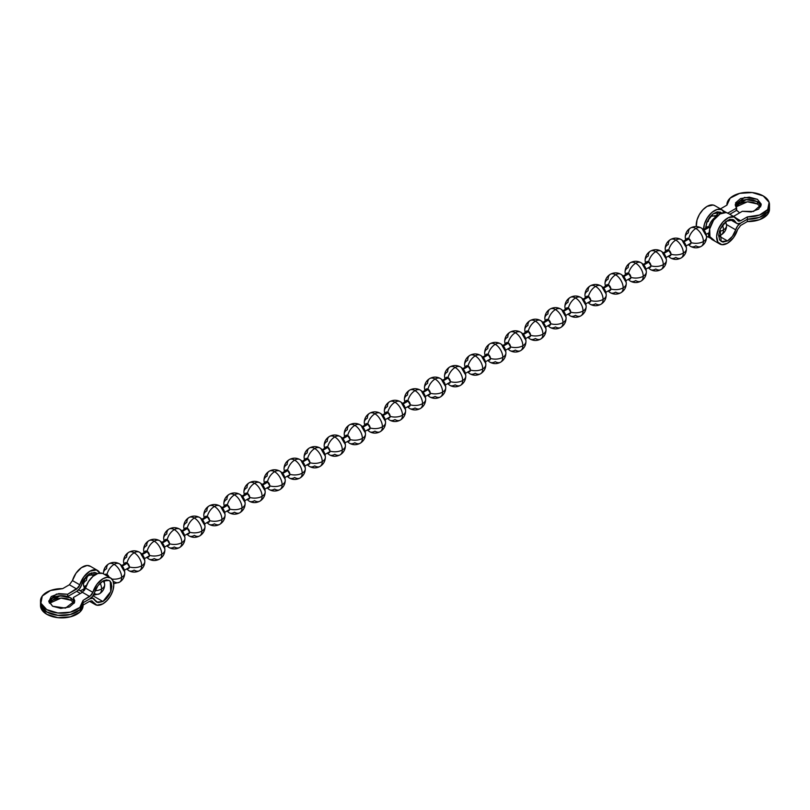 <?xml version="1.0" encoding="UTF-8"?>
<svg xmlns="http://www.w3.org/2000/svg" width="810" height="810" viewBox="0 0 810 810"><rect width="100%" height="100%" fill="white"/><g stroke="black" fill="none" stroke-linecap="round" stroke-linejoin="round"><path stroke-width="1.21" d="M88.736 575.414C85.323 577.55 83.551 580.618 83.42 584.628A10.641 6.146 0 0 0 84.564 587.402A10.641 6.146 180 0 1 83.42 584.597A10.641 6.146 180 0 1 86.538 580.284A10.641 6.146 60 0 1 88.736 575.414A10.641 6.146 60 0 1 93.707 575.748A10.641 6.146 -120 0 0 88.736 575.414L96.106 574.189M103.397 580.8L103.548 581.853A10.641 6.146 180 0 1 104.692 584.658A10.641 6.146 180 0 1 101.584 588.971A10.641 6.146 60 0 1 99.377 593.841A10.641 6.146 60 0 1 94.264 593.426M103.893 580.557L104.692 584.628C104.571 588.637 102.799 591.705 99.377 593.841A10.641 6.146 -120 0 0 101.584 588.971A10.641 6.146 -120 0 0 100.187 583.129A10.641 6.146 60 0 1 101.584 588.971A10.641 6.146 0 0 0 104.692 584.658M84.564 587.402A3.311 1.914 60 0 1 86.305 585.792L85.252 585.883L84.564 587.402L85.04 589.295A3.311 1.914 60 0 1 84.564 587.402M101.584 588.971A10.641 6.146 180 0 1 95.195 590.733A10.641 6.146 0 0 0 101.584 588.971M709.175 227.266L703.981 230.273L709.175 227.266M689.118 238.849L683.923 241.856L689.118 238.849M669.06 250.432L663.856 253.439L669.06 250.432M648.992 262.015L643.798 265.012L648.992 262.015M628.935 273.598L623.74 276.595L628.935 273.598M608.877 285.181L603.673 288.178L608.877 285.181M588.809 296.764L583.615 299.761L588.809 296.764M568.752 308.347L563.558 311.344L568.752 308.347M548.694 319.93L543.5 322.927L548.694 319.93M528.636 331.513L523.432 334.51L528.636 331.513M508.569 343.086L503.375 346.093L508.569 343.086M488.511 354.669L483.317 357.676L488.511 354.669M468.453 366.252L463.249 369.259L468.453 366.252M448.386 377.835L443.192 380.832L448.386 377.835M428.328 389.418L423.134 392.415L428.328 389.418M408.27 401.001L403.066 403.998L408.27 401.001M388.203 412.584L383.008 415.581L388.203 412.584M368.145 424.167L362.951 427.164L368.145 424.167M348.087 435.75L342.883 438.747L348.087 435.75M328.02 447.333L322.825 450.33L328.02 447.333M307.962 458.905L302.768 461.913L307.962 458.905M287.904 470.488L282.71 473.496L287.904 470.488M267.837 482.071L262.642 485.079L267.837 482.071M247.779 493.654L242.585 496.651L247.779 493.654M227.721 505.237L222.527 508.234L227.721 505.237M207.664 516.82L202.459 519.817L207.664 516.82M187.596 528.404L182.402 531.4L187.596 528.404M167.538 539.986L162.344 542.983L167.538 539.986M147.481 551.569L142.276 554.567L147.481 551.569M127.413 563.153L122.219 566.149L127.413 563.153M107.355 574.725L106.161 575.414L107.355 574.725M49.785 602.721L52.599 600.281L56.821 598.651L61.793 598.084L66.774 598.651L70.986 600.281L70.986 597.962L74.631 602.093L70.986 597.962L66.774 596.342L61.793 595.765L56.821 596.342L52.599 597.962L48.954 602.093L60.051 595.836L70.986 597.962L70.986 600.281L61.033 598.094L49.44 603.258M103.164 573.683A15.37 8.869 120 0 0 85.506 588.111L92.856 592.353A15.37 8.869 -60 0 1 102.921 578.735A15.37 8.869 -60 0 1 110.423 577.874A15.37 8.869 -60 0 1 113.005 590.125A15.37 8.869 -60 0 1 102.921 603.835A15.37 8.869 -60 0 1 95.276 604.614A15.37 8.869 -60 0 1 92.856 601.83L96.856 605.202L102.921 603.835L107.072 600.473L110.605 595.725L112.954 590.288L113.785 585.012L112.954 580.689L110.605 577.976L107.072 577.297L102.921 578.735L96.856 584.374L92.856 592.353L89.758 596.545L82.407 592.302L85.506 588.111L92.856 592.353L91.621 594.813L83.055 600.423L79.836 607.429L70.338 612.168L57.854 612.988L46.747 609.606L40.885 603.197L42.302 595.988L50.514 590.5L62.664 588.647L69.366 584.769L76.717 589.022L67.696 594.226L58.755 593.619L51.273 596.504L48.833 601.506L52.599 606.224L60.77 608.401L69.437 606.994L74.439 602.67L73.376 597.507L82.407 592.302L89.758 596.545L83.055 600.423A21.273 12.282 180 0 1 61.742 613.2A21.273 12.282 180 0 1 40.54 600.362A21.273 12.282 180 0 1 62.664 588.647L69.376 584.769L72.465 580.578L79.815 584.83A15.37 8.869 -60 0 1 89.88 571.212A15.37 8.869 -60 0 1 97.473 570.402A15.37 8.869 -60 0 1 99.853 573.034M89.961 566.068A15.37 8.869 120 0 0 72.465 580.578L76.008 573.227L81.415 567.668L87.136 565.491L90.447 566.342M80.079 590.753L82.519 589.741L84.169 590.692L82.519 589.741L84.189 588.597L82.519 589.741M89.728 598.884L89.758 598.904A7.563 4.364 -60 0 1 93.525 598.519A7.563 4.364 -60 0 1 94.719 599.886L97.98 602.63L102.921 601.516L106.312 598.782L109.188 594.904L111.102 590.48L111.78 586.167L111.102 582.643L109.188 580.436L106.312 579.879L102.921 581.053L97.98 585.65L94.719 592.161C95.904 587.797 98.648 584.091 102.921 581.053L109.188 580.436L110.271 581.337L110.737 591.583L102.921 601.516L92.968 595.775L102.921 601.516L96.653 602.134L92.745 598.226L89.758 598.904L83.055 602.772L79.836 609.788L70.338 614.527L57.854 615.347L46.747 611.965L40.885 605.546L46.747 611.925L57.854 615.306L70.338 614.486L79.836 609.748L83.055 602.731L89.758 598.863L92.745 596.089L94.719 592.161A7.563 4.364 -60 0 1 89.758 598.863L83.076 602.721L83.055 601.486M91.388 574.331L91.277 572.852M51.273 598.823L58.755 595.937L67.696 596.545L76.717 591.33L79.704 588.566L81.678 584.628C82.873 580.264 85.607 576.568 89.88 573.531L96.147 572.903L97.149 573.713M104.419 582.208L104.308 580.375M40.601 602.033L40.885 605.505L40.5 603.197M74.641 602.073L73.376 599.825L73.376 597.507L74.793 600.919L65.478 608.118L52.599 606.224L48.792 600.919L56.427 594.084L67.696 594.226L67.696 596.545L76.717 591.33L80.362 593.477L76.687 591.351A7.563 4.364 -60 0 0 81.678 584.628L84.939 578.117L89.88 573.531L94.922 572.437L97.159 573.703M40.601 604.381L40.885 607.865L46.747 614.274L57.854 617.665L70.338 616.845L79.836 612.097L83.055 605.09L89.758 601.222L91.621 600.797L92.856 601.83L92.127 600.979L89.758 601.222L83.076 605.08L83.055 603.845M89.758 598.904L83.076 602.762A21.273 12.282 0 0 1 70.338 614.486A21.273 12.282 0 0 1 46.747 611.925A21.273 12.282 0 0 1 40.54 602.68M72.454 580.598L79.815 584.83L76.717 589.022L69.366 584.769M82.053 607.034A21.273 12.282 180 0 1 60.092 615.519A21.273 12.282 180 0 1 40.753 605.121M40.54 605.029A21.273 12.282 0 0 0 46.747 614.274A21.273 12.282 0 0 0 70.338 616.845A21.273 12.282 0 0 0 83.055 605.09M48.944 602.073A13 7.503 180 0 1 67.696 596.545L67.696 594.226L78.59 587.28L83.815 576.841L89.88 571.212L96.4 569.956L99.863 573.024M74.155 603.258L70.986 600.281M104.419 582.218L104.409 581.408M73.376 599.825L73.376 597.507L82.418 592.292M85.495 588.121L88.452 581.661L92.937 576.386L97.99 573.409L102.516 573.389M108.803 563.831C112.357 561.938 115.901 561.938 119.434 563.831A10.641 6.146 120 0 0 114.119 564.357A10.641 6.146 -120 0 0 108.803 563.831C105.381 565.967 103.609 569.035 103.477 573.045A10.641 6.146 0 0 0 103.589 573.926A10.641 6.146 180 0 1 103.477 573.014A10.641 6.146 180 0 1 106.596 568.701A10.641 6.146 60 0 1 108.803 563.831A10.641 6.146 60 0 1 114.119 564.357A10.641 6.146 -60 0 1 119.414 563.821A10.641 6.146 -60 0 1 121.267 566.21L123.606 570.27A10.641 6.146 180 0 1 124.76 573.075A10.641 6.146 180 0 1 121.642 577.388A10.641 6.146 60 0 1 119.434 582.258A10.641 6.146 60 0 1 114.119 581.732A10.641 6.146 -60 0 1 113.441 582.086M119.434 563.831C122.857 565.957 124.629 569.025 124.76 573.045C124.629 577.054 122.857 580.122 119.434 582.258A10.641 6.146 -120 0 0 121.642 577.388A10.641 6.146 -120 0 0 114.119 564.357A10.641 6.146 120 0 0 106.971 574.472L104.915 574.695A3.311 1.914 60 0 1 106.971 574.472A10.641 6.146 -60 0 1 114.119 564.357A10.641 6.146 60 0 1 121.642 577.388A10.641 6.146 0 0 0 124.76 573.075M121.642 577.388A10.641 6.146 180 0 1 111.922 579.059A10.641 6.146 0 0 0 121.642 577.388M106.971 574.472A3.311 1.914 60 0 1 109.026 577.064L106.971 574.472M123.545 561.431A10.641 6.146 0 0 0 124.446 563.942A10.641 6.146 180 0 1 123.545 561.431A10.641 6.146 180 0 1 126.654 557.118A10.641 6.146 60 0 1 128.861 552.248A10.641 6.146 60 0 1 134.177 552.774A10.641 6.146 -60 0 1 139.472 552.238A10.641 6.146 -60 0 1 141.325 554.637L143.674 558.687A10.641 6.146 180 0 1 144.818 561.492A10.641 6.146 180 0 1 141.699 565.805A10.641 6.146 60 0 1 139.502 570.675A10.641 6.146 60 0 1 134.177 570.149A10.641 6.146 -60 0 1 128.891 570.696A10.641 6.146 -60 0 1 127.17 568.65A10.641 6.146 120 0 0 128.891 570.696M139.472 552.238A10.641 6.146 120 0 0 134.177 552.774A10.641 6.146 60 0 1 141.699 565.805A10.641 6.146 0 0 0 144.818 561.492C144.686 565.471 142.914 568.539 139.502 570.675A10.641 6.146 -120 0 0 141.699 565.805A10.641 6.146 180 0 1 129.367 566.939A3.311 1.914 60 0 1 127.443 568.488L128.689 568.458L129.367 566.939A10.641 6.146 0 0 0 141.699 565.805A10.641 6.146 -120 0 0 134.177 552.774A10.641 6.146 -120 0 0 128.861 552.248C132.415 550.354 135.969 550.354 139.502 552.248C142.914 554.374 144.686 557.442 144.818 561.462M124.73 563.78A3.311 1.914 60 0 1 127.028 562.889A10.641 6.146 -60 0 1 134.177 552.774A10.641 6.146 120 0 0 127.028 562.889A3.311 1.914 60 0 1 129.367 566.939L127.028 562.889L125.378 562.727L124.73 563.78M143.603 549.848A10.641 6.146 0 0 0 144.504 552.359A10.641 6.146 180 0 1 143.603 549.848A10.641 6.146 180 0 1 146.721 545.535A10.641 6.146 60 0 1 148.918 540.665A10.641 6.146 60 0 1 154.244 541.191A10.641 6.146 -60 0 1 159.529 540.655A10.641 6.146 -60 0 1 161.393 543.054L163.731 547.104A10.641 6.146 180 0 1 164.875 549.909A10.641 6.146 180 0 1 161.767 554.222A10.641 6.146 60 0 1 159.56 559.092A10.641 6.146 60 0 1 154.244 558.566A10.641 6.146 -60 0 1 148.949 559.113A10.641 6.146 -60 0 1 147.228 557.067A10.641 6.146 120 0 0 148.949 559.113L146.691 557.381M159.529 540.655A10.641 6.146 120 0 0 154.244 541.191A10.641 6.146 60 0 1 161.767 554.222A10.641 6.146 0 0 0 164.875 549.909C164.754 553.888 162.982 556.956 159.56 559.092A10.641 6.146 -120 0 0 161.767 554.222A10.641 6.146 180 0 1 149.435 555.356A3.311 1.914 60 0 1 147.511 556.905L148.746 556.875L149.435 555.356A10.641 6.146 0 0 0 161.767 554.222A10.641 6.146 -120 0 0 154.244 541.191A10.641 6.146 -120 0 0 148.918 540.665C152.482 538.771 156.026 538.771 159.56 540.665C162.972 542.791 164.744 545.859 164.875 549.879M144.787 552.197A3.311 1.914 60 0 1 147.096 551.306A10.641 6.146 -60 0 1 154.244 541.191A10.641 6.146 120 0 0 147.096 551.306A3.311 1.914 60 0 1 149.435 555.356L147.096 551.306L145.435 551.144L144.787 552.197M163.66 538.265A10.641 6.146 0 0 0 164.572 540.776A10.641 6.146 180 0 1 163.66 538.265A10.641 6.146 180 0 1 166.779 533.952A10.641 6.146 60 0 1 168.986 529.082A10.641 6.146 60 0 1 174.302 529.608A10.641 6.146 -60 0 1 179.597 529.072A10.641 6.146 -60 0 1 181.45 531.471L183.789 535.521A10.641 6.146 180 0 1 184.943 538.326A10.641 6.146 180 0 1 181.825 542.639A10.641 6.146 60 0 1 179.618 547.509A10.641 6.146 60 0 1 174.302 546.983A10.641 6.146 -60 0 1 169.006 547.53A10.641 6.146 -60 0 1 167.285 545.484A10.641 6.146 120 0 0 169.006 547.53L166.749 545.798M179.618 529.082C183.04 531.208 184.812 534.276 184.943 538.296C184.812 542.305 183.04 545.373 179.618 547.509A10.641 6.146 -120 0 0 181.825 542.639A10.641 6.146 -120 0 0 174.302 529.608A10.641 6.146 120 0 0 167.154 539.723L165.493 539.561L164.845 540.614A3.311 1.914 60 0 1 167.154 539.723A10.641 6.146 -60 0 1 174.302 529.608A10.641 6.146 -120 0 0 168.986 529.082C172.54 527.188 176.084 527.188 179.618 529.082A10.641 6.146 120 0 0 174.302 529.608A10.641 6.146 60 0 1 181.825 542.639A10.641 6.146 0 0 0 184.943 538.326M181.825 542.639A10.641 6.146 180 0 1 169.493 543.773A3.311 1.914 60 0 1 167.569 545.322L168.804 545.292L169.493 543.773A10.641 6.146 0 0 0 181.825 542.639M167.154 539.723A3.311 1.914 60 0 1 169.493 543.773L167.154 539.723M189.044 517.499C192.598 515.616 196.141 515.616 199.685 517.499A10.641 6.146 120 0 0 194.359 518.025A10.641 6.146 -120 0 0 189.044 517.499C185.622 519.635 183.85 522.713 183.728 526.713A10.641 6.146 0 0 0 184.629 529.193A10.641 6.146 180 0 1 183.728 526.682A10.641 6.146 180 0 1 186.837 522.369A10.641 6.146 60 0 1 189.044 517.499A10.641 6.146 60 0 1 194.359 518.025A10.641 6.146 -60 0 1 199.655 517.489A10.641 6.146 -60 0 1 201.508 519.888L203.857 523.938A10.641 6.146 180 0 1 205.001 526.743A10.641 6.146 180 0 1 201.882 531.056A10.641 6.146 60 0 1 199.685 535.926A10.641 6.146 60 0 1 194.359 535.4A10.641 6.146 -60 0 1 189.064 535.947A10.641 6.146 -60 0 1 187.343 533.901A10.641 6.146 120 0 0 189.064 535.947M199.685 517.499C203.097 519.625 204.869 522.693 205.001 526.713C204.869 530.722 203.097 533.8 199.685 535.926A10.641 6.146 -120 0 0 201.882 531.056A10.641 6.146 -120 0 0 194.359 518.025A10.641 6.146 120 0 0 187.211 528.14L185.561 527.978L184.913 529.031A3.311 1.914 60 0 1 187.211 528.14A10.641 6.146 -60 0 1 194.359 518.025A10.641 6.146 60 0 1 201.882 531.056A10.641 6.146 0 0 0 205.001 526.743M201.882 531.056A10.641 6.146 180 0 1 189.55 532.2A3.311 1.914 60 0 1 187.626 533.739L188.872 533.709L189.55 532.2A10.641 6.146 0 0 0 201.882 531.056M187.211 528.14A3.311 1.914 60 0 1 189.55 532.2L187.211 528.14M203.786 515.109A10.641 6.146 0 0 0 204.687 517.61A10.641 6.146 180 0 1 203.786 515.109A10.641 6.146 180 0 1 206.904 510.796A10.641 6.146 60 0 1 209.101 505.926A10.641 6.146 60 0 1 214.427 506.452A10.641 6.146 -60 0 1 219.712 505.906A10.641 6.146 -60 0 1 221.576 508.305L223.914 512.355A10.641 6.146 180 0 1 225.058 515.16A10.641 6.146 180 0 1 221.95 519.473A10.641 6.146 60 0 1 219.743 524.343A10.641 6.146 60 0 1 214.427 523.817A10.641 6.146 -60 0 1 209.132 524.364A10.641 6.146 -60 0 1 207.411 522.328A10.641 6.146 120 0 0 209.132 524.364M219.712 505.906A10.641 6.146 120 0 0 214.427 506.452A10.641 6.146 60 0 1 221.95 519.473A10.641 6.146 0 0 0 225.058 515.16C224.937 519.139 223.155 522.217 219.743 524.343A10.641 6.146 -120 0 0 221.95 519.473A10.641 6.146 180 0 1 209.618 520.617A3.311 1.914 60 0 1 207.684 522.167L208.929 522.126L209.618 520.617A10.641 6.146 0 0 0 221.95 519.473A10.641 6.146 -120 0 0 214.427 506.452A10.641 6.146 -120 0 0 209.101 505.926C212.665 504.033 216.209 504.033 219.743 505.926C223.155 508.042 224.927 511.12 225.058 515.14M204.97 517.448A3.311 1.914 60 0 1 207.269 516.557A10.641 6.146 -60 0 1 214.427 506.452A10.641 6.146 120 0 0 207.269 516.557A3.311 1.914 60 0 1 209.618 520.617L207.269 516.557L205.619 516.395L204.97 517.448M223.844 503.526A10.641 6.146 0 0 0 224.755 506.037A10.641 6.146 180 0 1 223.844 503.526A10.641 6.146 180 0 1 226.962 499.213A10.641 6.146 60 0 1 229.169 494.343A10.641 6.146 60 0 1 234.485 494.869A10.641 6.146 -60 0 1 239.78 494.323A10.641 6.146 -60 0 1 241.633 496.722L243.972 500.772A10.641 6.146 180 0 1 245.126 503.587A10.641 6.146 180 0 1 242.008 507.9A10.641 6.146 60 0 1 239.8 512.77A10.641 6.146 60 0 1 234.485 512.244A10.641 6.146 -60 0 1 229.19 512.781A10.641 6.146 -60 0 1 227.468 510.745A10.641 6.146 120 0 0 229.19 512.781L226.932 511.049M239.78 494.323A10.641 6.146 120 0 0 234.485 494.869A10.641 6.146 60 0 1 242.008 507.9A10.641 6.146 0 0 0 245.126 503.587C244.995 507.556 243.223 510.634 239.8 512.77A10.641 6.146 -120 0 0 242.008 507.9A10.641 6.146 180 0 1 229.675 509.034A3.311 1.914 60 0 1 227.752 510.583L228.987 510.543L229.675 509.034A10.641 6.146 0 0 0 242.008 507.9A10.641 6.146 -120 0 0 234.485 494.869A10.641 6.146 -120 0 0 229.169 494.343C232.723 492.45 236.267 492.45 239.8 494.343C243.223 496.459 244.995 499.537 245.126 503.557M225.028 505.875A3.311 1.914 60 0 1 227.337 504.974A10.641 6.146 -60 0 1 234.485 494.869A10.641 6.146 120 0 0 227.337 504.974A3.311 1.914 60 0 1 229.675 509.034L227.337 504.974L225.676 504.812L225.028 505.875M243.901 491.943A10.641 6.146 0 0 0 244.812 494.454A10.641 6.146 180 0 1 243.901 491.943A10.641 6.146 180 0 1 247.02 487.63A10.641 6.146 60 0 1 249.227 482.76A10.641 6.146 60 0 1 254.542 483.286A10.641 6.146 -60 0 1 259.838 482.74A10.641 6.146 -60 0 1 261.691 485.139L264.03 489.2A10.641 6.146 180 0 1 265.184 492.004A10.641 6.146 180 0 1 262.065 496.317A10.641 6.146 60 0 1 259.868 501.188A10.641 6.146 60 0 1 254.542 500.661A10.641 6.146 -60 0 1 249.247 501.198A10.641 6.146 -60 0 1 247.526 499.162A10.641 6.146 120 0 0 249.247 501.198L246.999 499.466M259.868 482.76C263.28 484.876 265.052 487.954 265.184 491.974C265.052 495.983 263.28 499.051 259.868 501.188A10.641 6.146 -120 0 0 262.065 496.317A10.641 6.146 -120 0 0 254.542 483.286A10.641 6.146 120 0 0 247.394 493.391L245.744 493.229L245.096 494.292A3.311 1.914 60 0 1 247.394 493.391A10.641 6.146 -60 0 1 254.542 483.286A10.641 6.146 -120 0 0 249.227 482.76C252.781 480.867 256.325 480.867 259.868 482.76A10.641 6.146 120 0 0 254.542 483.286A10.641 6.146 60 0 1 262.065 496.317A10.641 6.146 0 0 0 265.184 492.004M262.065 496.317A10.641 6.146 180 0 1 249.733 497.451A3.311 1.914 60 0 1 247.809 499L249.055 498.96L249.733 497.451A10.641 6.146 0 0 0 262.065 496.317M247.394 493.391A3.311 1.914 60 0 1 249.733 497.451L247.394 493.391M269.284 471.177C272.838 469.284 276.392 469.284 279.926 471.177A10.641 6.146 120 0 0 274.6 471.703A10.641 6.146 -120 0 0 269.284 471.177C265.872 473.313 264.09 476.381 263.969 480.391A10.641 6.146 0 0 0 264.87 482.871A10.641 6.146 180 0 1 263.969 480.36A10.641 6.146 180 0 1 267.077 476.047A10.641 6.146 60 0 1 269.284 471.177A10.641 6.146 60 0 1 274.6 471.703A10.641 6.146 -60 0 1 279.895 471.157A10.641 6.146 -60 0 1 281.758 473.556L284.097 477.617A10.641 6.146 180 0 1 285.242 480.421A10.641 6.146 180 0 1 282.123 484.734A10.641 6.146 60 0 1 279.926 489.604A10.641 6.146 60 0 1 274.6 489.078A10.641 6.146 -60 0 1 269.315 489.615A10.641 6.146 -60 0 1 267.594 487.579A10.641 6.146 120 0 0 269.315 489.615M279.926 471.177C283.338 473.303 285.11 476.371 285.242 480.391C285.11 484.4 283.338 487.468 279.926 489.604A10.641 6.146 -120 0 0 282.123 484.734A10.641 6.146 -120 0 0 274.6 471.703A10.641 6.146 120 0 0 267.452 481.818L265.801 481.646L265.154 482.709A3.311 1.914 60 0 1 267.452 481.818A10.641 6.146 -60 0 1 274.6 471.703A10.641 6.146 60 0 1 282.123 484.734A10.641 6.146 0 0 0 285.242 480.421M282.123 484.734A10.641 6.146 180 0 1 269.801 485.868A3.311 1.914 60 0 1 267.867 487.417L269.112 487.387L269.801 485.868A10.641 6.146 0 0 0 282.123 484.734M267.452 481.818A3.311 1.914 60 0 1 269.801 485.868L267.452 481.818M299.963 459.574A10.641 6.146 120 0 0 294.668 460.12A10.641 6.146 -120 0 0 289.342 459.594C285.93 461.73 284.158 464.798 284.026 468.808A10.641 6.146 0 0 0 284.938 471.288A10.641 6.146 180 0 1 284.026 468.777A10.641 6.146 180 0 1 287.145 464.464A10.641 6.146 60 0 1 289.342 459.594A10.641 6.146 60 0 1 294.668 460.12A10.641 6.146 -60 0 1 299.963 459.574A10.641 6.146 -60 0 1 301.816 461.973L304.155 466.033A10.641 6.146 180 0 1 305.309 468.838A10.641 6.146 180 0 1 302.191 473.151A10.641 6.146 60 0 1 299.983 478.022A10.641 6.146 60 0 1 294.668 477.495A10.641 6.146 -60 0 1 289.373 478.032A10.641 6.146 -60 0 1 287.651 475.996A10.641 6.146 120 0 0 289.373 478.032M289.342 459.594C292.906 457.701 296.45 457.701 299.983 459.594C303.396 461.72 305.178 464.788 305.309 468.808C305.178 472.817 303.406 475.885 299.983 478.022A10.641 6.146 -120 0 0 302.191 473.151A10.641 6.146 -120 0 0 294.668 460.12A10.641 6.146 120 0 0 287.52 470.235L285.859 470.063L285.211 471.126A3.311 1.914 60 0 1 287.52 470.235A10.641 6.146 -60 0 1 294.668 460.12A10.641 6.146 60 0 1 302.191 473.151A10.641 6.146 0 0 0 305.309 468.838M302.191 473.151A10.641 6.146 180 0 1 289.858 474.285A3.311 1.914 60 0 1 287.935 475.834L289.17 475.804L289.858 474.285A10.641 6.146 0 0 0 302.191 473.151M287.52 470.235A3.311 1.914 60 0 1 289.858 474.285L287.52 470.235M304.084 457.194A10.641 6.146 0 0 0 304.995 459.705A10.641 6.146 180 0 1 304.084 457.194A10.641 6.146 180 0 1 307.203 452.881A10.641 6.146 60 0 1 309.41 448.011A10.641 6.146 60 0 1 314.725 448.537A10.641 6.146 -60 0 1 320.021 448.001A10.641 6.146 -60 0 1 321.874 450.39L324.213 454.45A10.641 6.146 180 0 1 325.367 457.255A10.641 6.146 180 0 1 322.248 461.568A10.641 6.146 60 0 1 320.041 466.438A10.641 6.146 60 0 1 314.725 465.912A10.641 6.146 -60 0 1 309.43 466.449A10.641 6.146 -60 0 1 307.709 464.413A10.641 6.146 120 0 0 309.43 466.449L307.182 464.717M320.021 448.001A10.641 6.146 120 0 0 314.725 448.537A10.641 6.146 60 0 1 322.248 461.568A10.641 6.146 0 0 0 325.367 457.255C325.235 461.234 323.463 464.302 320.041 466.438A10.641 6.146 -120 0 0 322.248 461.568A10.641 6.146 180 0 1 309.916 462.702A3.311 1.914 60 0 1 307.992 464.251L309.228 464.221L309.916 462.702A10.641 6.146 0 0 0 322.248 461.568A10.641 6.146 -120 0 0 314.725 448.537A10.641 6.146 -120 0 0 309.41 448.011C312.964 446.118 316.507 446.118 320.041 448.011C323.463 450.137 325.235 453.205 325.367 457.225M305.279 459.543A3.311 1.914 60 0 1 307.577 458.652A10.641 6.146 -60 0 1 314.725 448.537A10.641 6.146 120 0 0 307.577 458.652A3.311 1.914 60 0 1 309.916 462.702L307.577 458.652L305.927 458.49L305.279 459.543M324.152 445.611A10.641 6.146 0 0 0 325.053 448.122A10.641 6.146 180 0 1 324.152 445.611A10.641 6.146 180 0 1 327.26 441.298A10.641 6.146 60 0 1 329.467 436.428A10.641 6.146 60 0 1 334.783 436.954A10.641 6.146 -60 0 1 340.078 436.418A10.641 6.146 -60 0 1 341.942 438.817L344.28 442.867A10.641 6.146 180 0 1 345.425 445.672A10.641 6.146 180 0 1 342.306 449.985A10.641 6.146 60 0 1 340.109 454.856A10.641 6.146 60 0 1 334.783 454.329A10.641 6.146 -60 0 1 329.498 454.876A10.641 6.146 -60 0 1 327.777 452.83A10.641 6.146 120 0 0 329.498 454.876M340.078 436.418A10.641 6.146 120 0 0 334.783 436.954A10.641 6.146 60 0 1 342.306 449.985A10.641 6.146 0 0 0 345.425 445.672C345.293 449.651 343.521 452.719 340.109 454.856A10.641 6.146 -120 0 0 342.306 449.985A10.641 6.146 180 0 1 329.974 451.119A3.311 1.914 60 0 1 328.05 452.668L329.295 452.638L329.974 451.119A10.641 6.146 0 0 0 342.306 449.985A10.641 6.146 -120 0 0 334.783 436.954A10.641 6.146 -120 0 0 329.467 436.428C333.021 434.535 336.575 434.535 340.109 436.428C343.521 438.554 345.293 441.622 345.425 445.642M325.337 447.96A3.311 1.914 60 0 1 327.635 447.069A10.641 6.146 -60 0 1 334.783 436.954A10.641 6.146 120 0 0 327.635 447.069A3.311 1.914 60 0 1 329.974 451.119L327.635 447.069L325.984 446.907L325.337 447.96M344.209 434.028A10.641 6.146 0 0 0 345.111 436.539A10.641 6.146 180 0 1 344.209 434.028A10.641 6.146 180 0 1 347.328 429.715A10.641 6.146 60 0 1 349.525 424.845A10.641 6.146 60 0 1 354.851 425.371A10.641 6.146 -60 0 1 360.146 424.835A10.641 6.146 -60 0 1 361.999 427.234L364.338 431.284A10.641 6.146 180 0 1 365.482 434.089A10.641 6.146 180 0 1 362.374 438.402A10.641 6.146 60 0 1 360.166 443.272A10.641 6.146 60 0 1 354.851 442.746A10.641 6.146 -60 0 1 349.555 443.293A10.641 6.146 -60 0 1 347.834 441.248A10.641 6.146 120 0 0 349.555 443.293M360.166 424.845C363.579 426.971 365.361 430.039 365.482 434.059C365.361 438.068 363.589 441.136 360.166 443.272A10.641 6.146 -120 0 0 362.374 438.402A10.641 6.146 -120 0 0 354.851 425.371A10.641 6.146 120 0 0 347.703 435.486L346.042 435.324L345.394 436.377A3.311 1.914 60 0 1 347.703 435.486A10.641 6.146 -60 0 1 354.851 425.371A10.641 6.146 -120 0 0 349.525 424.845C353.089 422.952 356.633 422.952 360.166 424.845A10.641 6.146 120 0 0 354.851 425.371A10.641 6.146 60 0 1 362.374 438.402A10.641 6.146 0 0 0 365.482 434.089M362.374 438.402A10.641 6.146 180 0 1 350.041 439.536A3.311 1.914 60 0 1 348.118 441.085L349.353 441.055L350.041 439.536A10.641 6.146 0 0 0 362.374 438.402M347.703 435.486A3.311 1.914 60 0 1 350.041 439.536L347.703 435.486M380.204 413.252A10.641 6.146 120 0 0 374.908 413.788A10.641 6.146 -120 0 0 369.593 413.262C366.171 415.398 364.399 418.476 364.267 422.476A10.641 6.146 0 0 0 365.178 424.956A10.641 6.146 180 0 1 364.267 422.445A10.641 6.146 180 0 1 367.386 418.132A10.641 6.146 60 0 1 369.593 413.262A10.641 6.146 60 0 1 374.908 413.788A10.641 6.146 -60 0 1 380.204 413.252A10.641 6.146 -60 0 1 382.057 415.651L384.396 419.701A10.641 6.146 180 0 1 385.55 422.506A10.641 6.146 180 0 1 382.431 426.819A10.641 6.146 60 0 1 380.224 431.69A10.641 6.146 60 0 1 374.908 431.163A10.641 6.146 -60 0 1 369.613 431.71A10.641 6.146 -60 0 1 367.892 429.664A10.641 6.146 120 0 0 369.613 431.71M369.593 413.262C373.147 411.369 376.69 411.369 380.224 413.262C383.646 415.388 385.418 418.456 385.55 422.476C385.418 426.485 383.646 429.553 380.224 431.69A10.641 6.146 -120 0 0 382.431 426.819A10.641 6.146 -120 0 0 374.908 413.788A10.641 6.146 120 0 0 367.76 423.903L366.1 423.741L365.452 424.794A3.311 1.914 60 0 1 367.76 423.903A10.641 6.146 -60 0 1 374.908 413.788A10.641 6.146 60 0 1 382.431 426.819A10.641 6.146 0 0 0 385.55 422.506M382.431 426.819A10.641 6.146 180 0 1 370.099 427.953A3.311 1.914 60 0 1 368.175 429.502L369.411 429.472L370.099 427.953A10.641 6.146 0 0 0 382.431 426.819M367.76 423.903A3.311 1.914 60 0 1 370.099 427.953L367.76 423.903M400.261 401.669A10.641 6.146 120 0 0 394.966 402.205A10.641 6.146 -120 0 0 389.65 401.679C386.228 403.815 384.456 406.893 384.335 410.893A10.641 6.146 0 0 0 385.236 413.373A10.641 6.146 180 0 1 384.335 410.862A10.641 6.146 180 0 1 387.443 406.549A10.641 6.146 60 0 1 389.65 401.679A10.641 6.146 60 0 1 394.966 402.205A10.641 6.146 -60 0 1 400.261 401.669A10.641 6.146 -60 0 1 402.114 404.068L404.463 408.118A10.641 6.146 180 0 1 405.608 410.923A10.641 6.146 180 0 1 402.489 415.236A10.641 6.146 60 0 1 400.292 420.106A10.641 6.146 60 0 1 394.966 419.58A10.641 6.146 -60 0 1 389.681 420.127A10.641 6.146 -60 0 1 387.96 418.082A10.641 6.146 120 0 0 389.681 420.127M389.65 401.679C393.204 399.796 396.758 399.796 400.292 401.679C403.704 403.805 405.476 406.873 405.608 410.893C405.476 414.902 403.704 417.98 400.292 420.106A10.641 6.146 -120 0 0 402.489 415.236A10.641 6.146 -120 0 0 394.966 402.205A10.641 6.146 120 0 0 387.818 412.32L386.167 412.158L385.519 413.211A3.311 1.914 60 0 1 387.818 412.32A10.641 6.146 -60 0 1 394.966 402.205A10.641 6.146 60 0 1 402.489 415.236A10.641 6.146 0 0 0 405.608 410.923M402.489 415.236A10.641 6.146 180 0 1 390.157 416.38A3.311 1.914 60 0 1 388.233 417.919L389.478 417.889L390.157 416.38A10.641 6.146 0 0 0 402.489 415.236M387.818 412.32A3.311 1.914 60 0 1 390.157 416.38L387.818 412.32M404.392 399.289A10.641 6.146 0 0 0 405.294 401.79A10.641 6.146 180 0 1 404.392 399.289A10.641 6.146 180 0 1 407.511 394.976A10.641 6.146 60 0 1 409.708 390.106A10.641 6.146 60 0 1 415.034 390.633A10.641 6.146 -60 0 1 420.319 390.086A10.641 6.146 -60 0 1 422.182 392.485L424.521 396.535A10.641 6.146 180 0 1 425.665 399.35A10.641 6.146 180 0 1 422.557 403.653A10.641 6.146 60 0 1 420.35 408.534A10.641 6.146 60 0 1 415.034 407.997A10.641 6.146 -60 0 1 409.738 408.544A10.641 6.146 -60 0 1 408.017 406.509A10.641 6.146 120 0 0 409.738 408.544M420.319 390.086A10.641 6.146 120 0 0 415.034 390.633A10.641 6.146 60 0 1 422.557 403.653A10.641 6.146 0 0 0 425.665 399.35C425.544 403.319 423.772 406.397 420.35 408.534A10.641 6.146 -120 0 0 422.557 403.653A10.641 6.146 180 0 1 410.225 404.798A3.311 1.914 60 0 1 408.301 406.347L409.536 406.306L410.225 404.798A10.641 6.146 0 0 0 422.557 403.653A10.641 6.146 -120 0 0 415.034 390.633A10.641 6.146 -120 0 0 409.708 390.106C413.272 388.213 416.816 388.213 420.35 390.106C423.762 392.222 425.533 395.3 425.665 399.32M405.577 401.628A3.311 1.914 60 0 1 407.886 400.737A10.641 6.146 -60 0 1 415.034 390.633A10.641 6.146 120 0 0 407.886 400.737A3.311 1.914 60 0 1 410.225 404.798L407.886 400.737L406.225 400.575L405.577 401.628M424.45 387.707A10.641 6.146 0 0 0 425.361 390.217A10.641 6.146 180 0 1 424.45 387.707A10.641 6.146 180 0 1 427.569 383.393A10.641 6.146 60 0 1 429.776 378.523A10.641 6.146 60 0 1 435.091 379.05A10.641 6.146 -60 0 1 440.387 378.503A10.641 6.146 -60 0 1 442.24 380.902L444.579 384.952A10.641 6.146 180 0 1 445.733 387.767A10.641 6.146 180 0 1 442.614 392.08A10.641 6.146 60 0 1 440.407 396.951A10.641 6.146 60 0 1 435.091 396.424A10.641 6.146 -60 0 1 429.796 396.961A10.641 6.146 -60 0 1 428.075 394.926A10.641 6.146 120 0 0 429.796 396.961M440.407 378.523C443.829 380.639 445.601 383.717 445.733 387.737C445.601 391.736 443.829 394.814 440.407 396.951A10.641 6.146 -120 0 0 442.614 392.08A10.641 6.146 -120 0 0 435.091 379.05A10.641 6.146 120 0 0 427.943 389.154L426.283 388.992L425.635 390.055A3.311 1.914 60 0 1 427.943 389.154A10.641 6.146 -60 0 1 435.091 379.05A10.641 6.146 -120 0 0 429.776 378.523C433.33 376.63 436.873 376.63 440.407 378.523A10.641 6.146 120 0 0 435.091 379.05A10.641 6.146 60 0 1 442.614 392.08A10.641 6.146 0 0 0 445.733 387.767M442.614 392.08A10.641 6.146 180 0 1 430.282 393.214A3.311 1.914 60 0 1 428.358 394.764L429.594 394.723L430.282 393.214A10.641 6.146 0 0 0 442.614 392.08M427.943 389.154A3.311 1.914 60 0 1 430.282 393.214L427.943 389.154M460.444 366.92A10.641 6.146 120 0 0 455.149 367.467A10.641 6.146 -120 0 0 449.833 366.94C446.411 369.076 444.639 372.144 444.518 376.154A10.641 6.146 0 0 0 445.419 378.634A10.641 6.146 180 0 1 444.518 376.123A10.641 6.146 180 0 1 447.626 371.81A10.641 6.146 60 0 1 449.833 366.94A10.641 6.146 60 0 1 455.149 367.467A10.641 6.146 -60 0 1 460.444 366.92A10.641 6.146 -60 0 1 462.297 369.319L464.646 373.38A10.641 6.146 180 0 1 465.791 376.184A10.641 6.146 180 0 1 462.672 380.498A10.641 6.146 60 0 1 460.475 385.368A10.641 6.146 60 0 1 455.149 384.841A10.641 6.146 -60 0 1 449.854 385.378A10.641 6.146 -60 0 1 448.143 383.343A10.641 6.146 120 0 0 449.854 385.378L447.606 383.646M449.833 366.94C453.387 365.047 456.931 365.047 460.475 366.94C463.887 369.056 465.659 372.134 465.791 376.154C465.659 380.163 463.887 383.231 460.475 385.368A10.641 6.146 -120 0 0 462.672 380.498A10.641 6.146 -120 0 0 455.149 367.467A10.641 6.146 120 0 0 448.001 377.571L446.35 377.409L445.702 378.472A3.311 1.914 60 0 1 448.001 377.571A10.641 6.146 -60 0 1 455.149 367.467A10.641 6.146 60 0 1 462.672 380.498A10.641 6.146 0 0 0 465.791 376.184M462.672 380.498A10.641 6.146 180 0 1 450.34 381.632A3.311 1.914 60 0 1 448.416 383.181L449.661 383.15L450.34 381.632A10.641 6.146 0 0 0 462.672 380.498M448.001 377.571A3.311 1.914 60 0 1 450.34 381.632L448.001 377.571M480.502 355.337A10.641 6.146 120 0 0 475.217 355.884A10.641 6.146 -120 0 0 469.891 355.357C466.479 357.493 464.707 360.561 464.575 364.571A10.641 6.146 0 0 0 465.477 367.051A10.641 6.146 180 0 1 464.575 364.541A10.641 6.146 180 0 1 467.694 360.227A10.641 6.146 60 0 1 469.891 355.357A10.641 6.146 60 0 1 475.217 355.884A10.641 6.146 -60 0 1 480.502 355.337A10.641 6.146 -60 0 1 482.365 357.736L484.704 361.797A10.641 6.146 180 0 1 485.848 364.601A10.641 6.146 180 0 1 482.74 368.914A10.641 6.146 60 0 1 480.533 373.785A10.641 6.146 60 0 1 475.217 373.258A10.641 6.146 -60 0 1 469.921 373.795A10.641 6.146 -60 0 1 468.2 371.76A10.641 6.146 120 0 0 469.921 373.795M469.891 355.357C473.455 353.464 476.999 353.464 480.533 355.357C483.945 357.483 485.716 360.551 485.848 364.571C485.727 368.58 483.945 371.648 480.533 373.785A10.641 6.146 -120 0 0 482.74 368.914A10.641 6.146 -120 0 0 475.217 355.884A10.641 6.146 120 0 0 468.058 365.998L466.408 365.826L465.76 366.889A3.311 1.914 60 0 1 468.058 365.998A10.641 6.146 -60 0 1 475.217 355.884A10.641 6.146 60 0 1 482.74 368.914A10.641 6.146 0 0 0 485.848 364.601M482.74 368.914A10.641 6.146 180 0 1 470.408 370.048A3.311 1.914 60 0 1 468.484 371.598L469.719 371.567L470.408 370.048A10.641 6.146 0 0 0 482.74 368.914M468.058 365.998A3.311 1.914 60 0 1 470.408 370.048L468.058 365.998M484.633 352.957A10.641 6.146 0 0 0 485.544 355.468A10.641 6.146 180 0 1 484.633 352.957A10.641 6.146 180 0 1 487.752 348.644A10.641 6.146 60 0 1 489.959 343.774A10.641 6.146 60 0 1 495.274 344.301A10.641 6.146 -60 0 1 500.57 343.754A10.641 6.146 -60 0 1 502.423 346.154L504.762 350.214A10.641 6.146 180 0 1 505.916 353.018A10.641 6.146 180 0 1 502.797 357.332A10.641 6.146 60 0 1 500.59 362.202A10.641 6.146 60 0 1 495.274 361.675A10.641 6.146 -60 0 1 489.979 362.212A10.641 6.146 -60 0 1 488.258 360.177A10.641 6.146 120 0 0 489.979 362.212M500.57 343.754A10.641 6.146 120 0 0 495.274 344.301A10.641 6.146 60 0 1 502.797 357.332A10.641 6.146 0 0 0 505.916 353.018C505.784 356.997 504.012 360.065 500.59 362.202A10.641 6.146 -120 0 0 502.797 357.332A10.641 6.146 180 0 1 490.465 358.466A3.311 1.914 60 0 1 488.541 360.015L489.777 359.984L490.465 358.466A10.641 6.146 0 0 0 502.797 357.332A10.641 6.146 -120 0 0 495.274 344.301A10.641 6.146 -120 0 0 489.959 343.774C493.513 341.881 497.056 341.881 500.59 343.774C504.012 345.9 505.784 348.968 505.916 352.988M485.818 355.307A3.311 1.914 60 0 1 488.126 354.416A10.641 6.146 -60 0 1 495.274 344.301A10.641 6.146 120 0 0 488.126 354.416A3.311 1.914 60 0 1 490.465 358.466L488.126 354.416L486.466 354.253L485.818 355.307M504.691 341.375A10.641 6.146 0 0 0 505.602 343.885A10.641 6.146 180 0 1 504.691 341.375A10.641 6.146 180 0 1 507.809 337.061A10.641 6.146 60 0 1 510.017 332.191A10.641 6.146 60 0 1 515.332 332.718A10.641 6.146 -60 0 1 520.628 332.181A10.641 6.146 -60 0 1 522.48 334.57L524.819 338.631A10.641 6.146 180 0 1 525.973 341.435A10.641 6.146 180 0 1 522.855 345.748A10.641 6.146 60 0 1 520.658 350.619A10.641 6.146 60 0 1 515.332 350.092A10.641 6.146 -60 0 1 510.037 350.629A10.641 6.146 -60 0 1 508.315 348.594A10.641 6.146 120 0 0 510.037 350.629M520.628 332.181A10.641 6.146 120 0 0 515.332 332.718A10.641 6.146 60 0 1 522.855 345.748A10.641 6.146 0 0 0 525.973 341.435C525.842 345.414 524.07 348.482 520.658 350.619A10.641 6.146 -120 0 0 522.855 345.748A10.641 6.146 180 0 1 510.523 346.882A3.311 1.914 60 0 1 508.599 348.432L509.844 348.401L510.523 346.882A10.641 6.146 0 0 0 522.855 345.748A10.641 6.146 -120 0 0 515.332 332.718A10.641 6.146 -120 0 0 510.017 332.191C513.57 330.298 517.114 330.298 520.658 332.191C524.07 334.317 525.842 337.385 525.973 341.405M505.885 343.724A3.311 1.914 60 0 1 508.184 342.832A10.641 6.146 -60 0 1 515.332 332.718A10.641 6.146 120 0 0 508.184 342.832A3.311 1.914 60 0 1 510.523 346.882L508.184 342.832L506.533 342.671L505.885 343.724M524.758 329.791A10.641 6.146 0 0 0 525.66 332.302A10.641 6.146 180 0 1 524.758 329.791A10.641 6.146 180 0 1 527.877 325.478A10.641 6.146 60 0 1 530.074 320.608A10.641 6.146 60 0 1 535.4 321.135A10.641 6.146 -60 0 1 540.685 320.598A10.641 6.146 -60 0 1 542.548 322.998L544.887 327.048A10.641 6.146 180 0 1 546.031 329.852A10.641 6.146 180 0 1 542.923 334.166A10.641 6.146 60 0 1 540.715 339.036A10.641 6.146 60 0 1 535.4 338.509A10.641 6.146 -60 0 1 530.104 339.056A10.641 6.146 -60 0 1 528.383 337.011A10.641 6.146 120 0 0 530.104 339.056L527.847 337.325M540.685 320.598A10.641 6.146 120 0 0 535.4 321.135A10.641 6.146 60 0 1 542.923 334.166A10.641 6.146 0 0 0 546.031 329.852M535.4 321.135A10.641 6.146 -120 0 0 530.074 320.608C533.628 318.715 537.182 318.715 540.715 320.608C544.128 322.734 545.899 325.802 546.031 329.822C545.91 333.831 544.128 336.899 540.715 339.036A10.641 6.146 -120 0 0 542.923 334.166A10.641 6.146 180 0 1 530.59 335.3A3.311 1.914 60 0 1 528.657 336.849L529.902 336.818L530.59 335.3A10.641 6.146 0 0 0 542.923 334.166A10.641 6.146 -120 0 0 535.4 321.135A10.641 6.146 120 0 0 528.241 331.25A10.641 6.146 -60 0 1 535.4 321.135M525.943 332.141A3.311 1.914 60 0 1 528.241 331.25A3.311 1.914 60 0 1 530.59 335.3L528.241 331.25L526.591 331.087L525.943 332.141M550.132 309.025C553.696 307.132 557.24 307.132 560.773 309.025A10.641 6.146 120 0 0 555.457 309.552A10.641 6.146 -120 0 0 550.132 309.025C546.72 311.161 544.948 314.229 544.816 318.239A10.641 6.146 0 0 0 545.727 320.719A10.641 6.146 180 0 1 544.816 318.208A10.641 6.146 180 0 1 547.935 313.895A10.641 6.146 60 0 1 550.132 309.025A10.641 6.146 60 0 1 555.457 309.552A10.641 6.146 -60 0 1 560.753 309.015A10.641 6.146 -60 0 1 562.606 311.415L564.945 315.465A10.641 6.146 180 0 1 566.099 318.269A10.641 6.146 180 0 1 562.98 322.582A10.641 6.146 60 0 1 560.773 327.453A10.641 6.146 60 0 1 555.457 326.926A10.641 6.146 -60 0 1 550.162 327.473A10.641 6.146 -60 0 1 548.441 325.428A10.641 6.146 120 0 0 550.162 327.473M560.773 309.025C564.195 311.151 565.967 314.219 566.099 318.239C565.967 322.248 564.195 325.316 560.773 327.453A10.641 6.146 -120 0 0 562.98 322.582A10.641 6.146 -120 0 0 555.457 309.552A10.641 6.146 120 0 0 548.309 319.667L546.649 319.505L546.001 320.558A3.311 1.914 60 0 1 548.309 319.667A10.641 6.146 -60 0 1 555.457 309.552A10.641 6.146 60 0 1 562.98 322.582A10.641 6.146 0 0 0 566.099 318.269M562.98 322.582A10.641 6.146 180 0 1 550.648 323.716A3.311 1.914 60 0 1 548.724 325.266L549.96 325.235L550.648 323.716A10.641 6.146 0 0 0 562.98 322.582M548.309 319.667A3.311 1.914 60 0 1 550.648 323.716L548.309 319.667M570.199 297.442C573.753 295.549 577.297 295.549 580.831 297.442A10.641 6.146 120 0 0 575.515 297.969A10.641 6.146 -120 0 0 570.199 297.442C566.777 299.578 565.005 302.656 564.874 306.656A10.641 6.146 0 0 0 565.785 309.136A10.641 6.146 180 0 1 564.874 306.625A10.641 6.146 180 0 1 567.992 302.312A10.641 6.146 60 0 1 570.199 297.442A10.641 6.146 60 0 1 575.515 297.969A10.641 6.146 -60 0 1 580.81 297.432A10.641 6.146 -60 0 1 582.663 299.832L585.002 303.882A10.641 6.146 180 0 1 586.156 306.686A10.641 6.146 180 0 1 583.038 311A10.641 6.146 60 0 1 580.831 315.87A10.641 6.146 60 0 1 575.515 315.343A10.641 6.146 -60 0 1 570.22 315.89A10.641 6.146 -60 0 1 568.499 313.845A10.641 6.146 120 0 0 570.22 315.89M580.831 297.442C584.253 299.568 586.025 302.636 586.156 306.656C586.025 310.665 584.253 313.733 580.831 315.87A10.641 6.146 -120 0 0 583.038 311A10.641 6.146 -120 0 0 575.515 297.969A10.641 6.146 120 0 0 568.367 308.083L566.716 307.921L566.068 308.975A3.311 1.914 60 0 1 568.367 308.083A10.641 6.146 -60 0 1 575.515 297.969A10.641 6.146 60 0 1 583.038 311A10.641 6.146 0 0 0 586.156 306.686M583.038 311A10.641 6.146 180 0 1 570.706 312.133A3.311 1.914 60 0 1 568.782 313.683L570.017 313.652L570.706 312.133A10.641 6.146 0 0 0 583.038 311M568.367 308.083A3.311 1.914 60 0 1 570.706 312.133L568.367 308.083M584.942 295.042A10.641 6.146 0 0 0 585.843 297.553A10.641 6.146 180 0 1 584.942 295.042A10.641 6.146 180 0 1 588.05 290.729A10.641 6.146 60 0 1 590.257 285.859A10.641 6.146 60 0 1 595.573 286.396A10.641 6.146 -60 0 1 600.868 285.849A10.641 6.146 -60 0 1 602.731 288.249L605.07 292.299A10.641 6.146 180 0 1 606.214 295.103A10.641 6.146 180 0 1 603.096 299.417A10.641 6.146 60 0 1 600.899 304.287A10.641 6.146 60 0 1 595.573 303.76A10.641 6.146 -60 0 1 590.288 304.307A10.641 6.146 -60 0 1 588.566 302.262A10.641 6.146 120 0 0 590.288 304.307M600.868 285.849A10.641 6.146 120 0 0 595.573 286.396A10.641 6.146 60 0 1 603.096 299.417A10.641 6.146 0 0 0 606.214 295.103C606.082 299.082 604.311 302.16 600.899 304.287A10.641 6.146 -120 0 0 603.096 299.417A10.641 6.146 180 0 1 590.763 300.561A3.311 1.914 60 0 1 588.84 302.1L590.085 302.069L590.763 300.561A10.641 6.146 0 0 0 603.096 299.417A10.641 6.146 -120 0 0 595.573 286.396A10.641 6.146 -120 0 0 590.257 285.859C593.811 283.976 597.365 283.976 600.899 285.859C604.311 287.985 606.082 291.053 606.214 295.073M586.126 297.392A3.311 1.914 60 0 1 588.424 296.5A10.641 6.146 -60 0 1 595.573 286.396A10.641 6.146 120 0 0 588.424 296.5A3.311 1.914 60 0 1 590.763 300.561L588.424 296.5L586.774 296.339L586.126 297.392M604.999 283.47A10.641 6.146 0 0 0 605.9 285.97A10.641 6.146 180 0 1 604.999 283.47A10.641 6.146 180 0 1 608.118 279.156A10.641 6.146 60 0 1 610.315 274.286A10.641 6.146 60 0 1 615.64 274.813A10.641 6.146 -60 0 1 620.936 274.266A10.641 6.146 -60 0 1 622.789 276.666L625.128 280.716A10.641 6.146 180 0 1 626.272 283.53A10.641 6.146 180 0 1 623.163 287.844A10.641 6.146 60 0 1 620.956 292.714A10.641 6.146 60 0 1 615.64 292.177A10.641 6.146 -60 0 1 610.345 292.724A10.641 6.146 -60 0 1 608.624 290.689A10.641 6.146 120 0 0 610.345 292.724L608.087 290.992M620.936 274.266A10.641 6.146 120 0 0 615.64 274.813A10.641 6.146 60 0 1 623.163 287.844A10.641 6.146 0 0 0 626.272 283.53M615.64 274.813A10.641 6.146 -120 0 0 610.315 274.286C613.879 272.393 617.422 272.393 620.956 274.286C624.368 276.402 626.15 279.48 626.272 283.5C626.15 287.499 624.378 290.577 620.956 292.714A10.641 6.146 -120 0 0 623.163 287.844A10.641 6.146 180 0 1 610.831 288.978A3.311 1.914 60 0 1 608.907 290.527L610.143 290.486L610.831 288.978A10.641 6.146 0 0 0 623.163 287.844A10.641 6.146 -120 0 0 615.64 274.813A10.641 6.146 120 0 0 608.492 284.917A10.641 6.146 -60 0 1 615.64 274.813M606.184 285.808A3.311 1.914 60 0 1 608.492 284.917A3.311 1.914 60 0 1 610.831 288.978L608.492 284.917L606.832 284.755L606.184 285.808M630.383 262.703C633.936 260.81 637.48 260.81 641.014 262.703A10.641 6.146 120 0 0 635.698 263.23A10.641 6.146 -120 0 0 630.383 262.703C626.96 264.84 625.188 267.908 625.057 271.917A10.641 6.146 0 0 0 625.968 274.398A10.641 6.146 180 0 1 625.057 271.887A10.641 6.146 180 0 1 628.175 267.573A10.641 6.146 60 0 1 630.383 262.703A10.641 6.146 60 0 1 635.698 263.23A10.641 6.146 -60 0 1 640.994 262.683A10.641 6.146 -60 0 1 642.846 265.083L645.185 269.133A10.641 6.146 180 0 1 646.339 271.947A10.641 6.146 180 0 1 643.221 276.261A10.641 6.146 60 0 1 641.014 281.131A10.641 6.146 60 0 1 635.698 280.604A10.641 6.146 -60 0 1 630.403 281.141A10.641 6.146 -60 0 1 628.681 279.106A10.641 6.146 120 0 0 630.403 281.141L628.155 279.409M641.014 262.703C644.436 264.819 646.208 267.897 646.339 271.917C646.208 275.916 644.436 278.994 641.014 281.131A10.641 6.146 -120 0 0 643.221 276.261A10.641 6.146 -120 0 0 635.698 263.23A10.641 6.146 120 0 0 628.55 273.334L626.889 273.173L626.241 274.236A3.311 1.914 60 0 1 628.55 273.334A10.641 6.146 -60 0 1 635.698 263.23A10.641 6.146 60 0 1 643.221 276.261A10.641 6.146 0 0 0 646.339 271.947M643.221 276.261A10.641 6.146 180 0 1 630.889 277.395A3.311 1.914 60 0 1 628.965 278.944L630.2 278.903L630.889 277.395A10.641 6.146 0 0 0 643.221 276.261M628.55 273.334A3.311 1.914 60 0 1 630.889 277.395L628.55 273.334M650.44 251.12C653.994 249.227 657.548 249.227 661.081 251.12A10.641 6.146 120 0 0 655.756 251.647A10.641 6.146 -120 0 0 650.44 251.12C647.018 253.257 645.246 256.325 645.124 260.334A10.641 6.146 0 0 0 646.026 262.815A10.641 6.146 180 0 1 645.124 260.304A10.641 6.146 180 0 1 648.233 255.99A10.641 6.146 60 0 1 650.44 251.12A10.641 6.146 60 0 1 655.756 251.647A10.641 6.146 -60 0 1 661.051 251.1A10.641 6.146 -60 0 1 662.904 253.5L665.253 257.56A10.641 6.146 180 0 1 666.397 260.364A10.641 6.146 180 0 1 663.279 264.678A10.641 6.146 60 0 1 661.081 269.548A10.641 6.146 60 0 1 655.756 269.021A10.641 6.146 -60 0 1 650.471 269.558A10.641 6.146 -60 0 1 648.749 267.523A10.641 6.146 120 0 0 650.471 269.558M661.081 251.12C664.494 253.236 666.265 256.314 666.397 260.334C666.265 264.343 664.494 267.411 661.081 269.548A10.641 6.146 -120 0 0 663.279 264.678A10.641 6.146 -120 0 0 655.756 251.647A10.641 6.146 120 0 0 648.607 261.762L646.957 261.589L646.309 262.653A3.311 1.914 60 0 1 648.607 261.762A10.641 6.146 -60 0 1 655.756 251.647A10.641 6.146 60 0 1 663.279 264.678A10.641 6.146 0 0 0 666.397 260.364M663.279 264.678A10.641 6.146 180 0 1 650.946 265.812A3.311 1.914 60 0 1 649.023 267.361L650.268 267.33L650.946 265.812A10.641 6.146 0 0 0 663.279 264.678M648.607 261.762A3.311 1.914 60 0 1 650.946 265.812L648.607 261.762M665.182 248.721A10.641 6.146 0 0 0 666.083 251.232A10.641 6.146 180 0 1 665.182 248.721A10.641 6.146 180 0 1 668.301 244.407A10.641 6.146 60 0 1 670.498 239.537A10.641 6.146 60 0 1 675.823 240.064A10.641 6.146 -60 0 1 681.109 239.517A10.641 6.146 -60 0 1 682.972 241.917L685.311 245.977A10.641 6.146 180 0 1 686.455 248.781A10.641 6.146 180 0 1 683.346 253.095A10.641 6.146 60 0 1 681.139 257.965A10.641 6.146 60 0 1 675.823 257.438A10.641 6.146 -60 0 1 670.528 257.975A10.641 6.146 -60 0 1 668.807 255.94A10.641 6.146 120 0 0 670.528 257.975M681.109 239.517A10.641 6.146 120 0 0 675.823 240.064A10.641 6.146 60 0 1 683.346 253.095A10.641 6.146 0 0 0 686.455 248.781C686.333 252.76 684.561 255.828 681.139 257.965A10.641 6.146 -120 0 0 683.346 253.095A10.641 6.146 180 0 1 671.014 254.229A3.311 1.914 60 0 1 669.09 255.778L670.326 255.747L671.014 254.229A10.641 6.146 0 0 0 683.346 253.095A10.641 6.146 -120 0 0 675.823 240.064A10.641 6.146 -120 0 0 670.498 239.537C674.062 237.644 677.606 237.644 681.139 239.537C684.551 241.663 686.323 244.731 686.455 248.751M666.367 251.07A3.311 1.914 60 0 1 668.675 250.179A10.641 6.146 -60 0 1 675.823 240.064A10.641 6.146 120 0 0 668.675 250.179A3.311 1.914 60 0 1 671.014 254.229L668.675 250.179L667.015 250.006L666.367 251.07M685.24 237.138A10.641 6.146 0 0 0 686.151 239.649A10.641 6.146 180 0 1 685.24 237.138A10.641 6.146 180 0 1 688.358 232.824A10.641 6.146 60 0 1 690.565 227.954A10.641 6.146 60 0 1 695.881 228.481A10.641 6.146 -60 0 1 701.176 227.944A10.641 6.146 -60 0 1 703.029 230.334L705.368 234.394A10.641 6.146 180 0 1 706.522 237.198A10.641 6.146 180 0 1 703.404 241.512A10.641 6.146 60 0 1 701.197 246.382A10.641 6.146 60 0 1 695.881 245.855A10.641 6.146 -60 0 1 690.586 246.392A10.641 6.146 -60 0 1 688.865 244.357A10.641 6.146 120 0 0 690.586 246.392L688.328 244.66M701.176 227.944A10.641 6.146 120 0 0 695.881 228.481A10.641 6.146 60 0 1 703.404 241.512A10.641 6.146 0 0 0 706.522 237.198C706.391 241.177 704.619 244.245 701.197 246.382A10.641 6.146 -120 0 0 703.404 241.512A10.641 6.146 180 0 1 691.072 242.646A3.311 1.914 60 0 1 689.148 244.195L690.383 244.164L691.072 242.646A10.641 6.146 0 0 0 703.404 241.512A10.641 6.146 -120 0 0 695.881 228.481A10.641 6.146 -120 0 0 690.565 227.954C694.119 226.061 697.663 226.061 701.197 227.954C704.619 230.081 706.391 233.148 706.522 237.168M686.424 239.487A3.311 1.914 60 0 1 688.733 238.596A10.641 6.146 -60 0 1 695.881 228.481A10.641 6.146 120 0 0 688.733 238.596A3.311 1.914 60 0 1 691.072 242.646L688.733 238.596L687.072 238.434L686.424 239.487M706.765 222.477A10.641 6.146 180 0 1 708.416 221.241A10.641 6.146 60 0 1 708.993 218.244M710.137 216.705A10.641 6.146 60 0 1 710.623 216.371A10.641 6.146 60 0 1 715.939 216.898A10.641 6.146 -60 0 1 716.688 216.513A10.641 6.146 120 0 0 715.939 216.898A10.641 6.146 -120 0 0 710.623 216.371L718.217 215.197M725.335 222.011L725.436 222.811A10.641 6.146 180 0 1 726.58 225.615A10.641 6.146 180 0 1 723.462 229.929A10.641 6.146 60 0 1 721.264 234.799A10.641 6.146 60 0 1 718.632 235.254M725.811 221.616L726.58 225.585C726.448 229.594 724.677 232.662 721.264 234.799A10.641 6.146 -120 0 0 723.462 229.929A10.641 6.146 -120 0 0 722.5 225.109A10.641 6.146 60 0 1 723.462 229.929A10.641 6.146 0 0 0 726.58 225.615M705.631 227.104A10.641 6.146 0 0 0 706.209 228.066A10.641 6.146 180 0 1 705.631 227.104M706.452 228.359A3.311 1.914 60 0 1 708.79 227.013A10.641 6.146 -60 0 1 715.939 216.898A10.641 6.146 120 0 0 708.79 227.013A3.311 1.914 60 0 1 709.924 228.005L707.14 226.851L706.492 227.904M723.462 229.929A10.641 6.146 180 0 1 719.321 231.407A10.641 6.146 0 0 0 723.462 229.929M708.932 232.774A10.641 6.146 120 0 0 709.256 233.432A10.641 6.146 -60 0 1 708.932 232.774M760.56 206.955L757.401 203.988L757.401 201.67L761.046 205.801L757.401 201.67L753.178 200.04L748.207 199.473L743.226 200.04L739.014 201.67L735.358 205.791L746.466 199.533L757.401 201.67L757.401 203.988L747.448 201.801L735.844 206.955M714.4 205.426A15.37 8.869 120 0 0 707.079 206.378A15.37 8.869 120 0 0 696.276 226.537L697.046 219.925L699.394 214.488L702.928 209.739L707.079 206.378L713.144 205.011L715.088 205.811M727.481 243.253A15.37 8.869 -60 0 1 719.584 243.881A15.37 8.869 -60 0 1 719.736 226.365A15.37 8.869 -60 0 1 734.822 217.212A15.37 8.869 -60 0 1 737.535 220.158L733.992 216.898L728.585 217.576L722.864 222.001L718.46 228.906L716.627 236.328L717.883 242.139L721.882 244.691L727.481 243.253L733.536 237.613L737.535 229.635A15.37 8.869 -60 0 1 727.481 243.253M727.441 212.949A15.37 8.869 120 0 0 720.12 213.911A15.37 8.869 120 0 0 710.056 227.519A15.37 8.869 120 0 0 712.516 239.811M706.755 236.48L708.588 237.127L708.588 234.232L709.388 234.697L708.588 234.232L708.588 237.127L710.927 238.474L708.588 237.127A15.37 8.869 -60 0 1 706.836 236.53M703.576 229.584A15.37 8.869 -60 0 1 709.985 214.296A15.37 8.869 -60 0 1 721.75 209.668A15.37 8.869 -60 0 1 724.079 211.825M769.5 207.016L767.698 211.906L759.486 217.394L747.336 219.247L740.634 223.125L737.647 225.899L735.683 229.827L726.529 224.542L735.683 229.827C734.052 234.789 731.319 238.494 727.481 240.934L718.693 235.862L727.481 240.934L721.214 241.552L720.12 229.24L726.226 221.292L733.738 219.854L735.683 222.102L730.822 219.297L737.647 223.762L740.634 223.084L747.336 219.216L759.486 217.353L767.698 211.866L769.48 206.52M720.829 213.526L717.781 211.764L720.829 213.526M723.239 210.732L726.509 212.615L723.239 210.732M708.588 234.232L707.535 233.574L708.588 234.232M705.581 228.43L707.079 221.707L713.185 213.769L720.697 212.321L721.7 213.121L720.363 212.149L716.911 211.916L712.952 213.941L709.297 217.799L706.674 222.73L705.581 228.43M733.283 216.523L742.304 211.309L751.245 211.926L758.727 209.031L761.167 204.029L757.401 199.311L749.23 197.134L740.563 198.551L735.561 202.864L736.624 210.347L729.79 214.296L736.624 210.347L736.624 208.028L727.593 213.243M735.561 205.183L740.563 200.87M749.22 199.452L757.401 201.629A13 7.503 180 0 1 761.056 205.78M768.923 209.79A21.273 12.282 180 0 1 747.336 219.247L747.336 221.565L740.634 225.443L737.535 229.635L740.634 225.443L747.336 221.565L747.336 219.247L740.634 223.125A7.563 4.364 -60 0 1 736.867 223.469A7.563 4.364 -60 0 1 735.683 222.102L732.787 219.449L728.382 220.006L723.715 223.611L720.12 229.24L718.632 235.285L719.655 240.023L722.915 242.109L727.481 240.934L732.422 236.338L735.683 229.827A7.563 4.364 -60 0 1 740.634 223.125L740.603 223.104M736.189 209.851L739.014 212.281L736.594 210.357M769.46 209.851A21.273 12.282 0 0 1 747.336 221.565L759.486 219.712L767.698 214.225L769.48 208.869M736.189 206.418L739.014 203.988L743.226 202.358L748.207 201.791L753.178 202.358L757.401 203.988M720.242 208.99L726.945 205.122L730.164 198.116L739.662 193.367L752.146 192.547L763.253 195.939L769.115 202.348L767.698 209.557L759.486 215.035L747.336 216.898L740.634 220.765L736.29 218.265L740.634 220.765L738.771 221.191L737.535 220.158L738.173 220.948M718.389 212.797A7.563 4.364 120 0 0 716.678 214.974L718.379 212.797M720.424 208.889L726.945 205.122A21.273 12.282 180 0 1 748.258 192.334A21.273 12.282 180 0 1 769.46 205.183A21.273 12.282 180 0 1 747.336 216.898L740.634 220.765L738.274 220.998M740.634 223.084L747.336 219.216L747.336 216.898L747.336 219.216A21.273 12.282 0 0 0 769.46 207.492M735.156 217.394L727.805 213.141L736.624 208.028L735.207 204.626L744.522 197.417L757.401 199.311L761.208 204.626L753.573 211.461L742.304 211.309L733.465 216.412M757.401 201.629L745.666 199.574L735.358 205.78M714.268 240.408L709.945 236.733L709.692 228.957L713.6 220.178L720.12 213.911L726.185 212.544L728.129 213.334M724.494 212.625L721.548 209.577L717.063 209.476L712.01 212.341L707.484 217.546L704.457 223.975L703.596 230.222M99.377 593.841L93.322 595.239M84.766 589.812L83.42 584.628M124.386 570.26L129.337 567.405M144.443 558.677L149.394 555.822M164.511 547.094L169.452 544.239M184.569 535.511L189.52 532.656M204.626 523.928L209.577 521.073M224.694 512.345L229.635 509.49M244.752 500.762L249.703 497.907M264.809 489.179L269.76 486.324M284.877 477.596L289.818 474.741M304.935 466.023L309.876 463.158M324.992 454.44L329.943 451.585M345.05 442.857L350.001 440.002M365.118 431.274L370.059 428.419M385.175 419.691L390.126 416.836M405.233 408.108L410.184 405.253M425.301 396.525L430.242 393.67M445.358 384.942L450.309 382.087M465.416 373.359L470.367 370.504M485.484 361.776L490.425 358.921M505.541 350.203L510.492 347.338M525.599 338.62L530.55 335.765M545.667 327.037L550.608 324.182M565.724 315.454L570.665 312.599M585.782 303.871L590.733 301.016M605.84 292.288L610.791 289.433M625.907 280.705L630.848 277.85M645.965 269.123L650.916 266.267M666.022 257.539L670.974 254.684M686.09 245.956L691.031 243.101M706.148 234.384L709.246 232.591M105.371 574.958L106.555 574.27M121.672 565.552L126.613 562.687M141.73 553.969L146.671 551.114M161.787 542.386L166.738 539.531M181.845 530.803L186.796 527.948M201.913 519.22L206.854 516.365M221.97 507.637L226.921 504.782M242.028 496.054L246.979 493.199M262.096 484.471L267.037 481.616M282.153 472.888L287.104 470.033M302.211 461.305L307.162 458.45M322.279 449.732L327.22 446.867M342.336 438.149L347.287 435.294M362.394 426.566L367.345 423.711M382.462 414.983L387.403 412.128M402.519 403.4L407.46 400.545M422.577 391.817L427.528 388.962M442.635 380.234L447.586 377.379M462.702 368.651L467.643 365.796M482.76 357.068L487.711 354.213M502.818 345.485L507.769 342.63M522.885 333.912L527.826 331.047M542.943 322.329L547.894 319.474M563.001 310.746L567.952 307.891M583.068 299.163L588.009 296.308M603.126 287.58L608.077 284.725M623.184 275.997L628.135 273.142M643.251 264.414L648.192 261.559M663.309 252.831L668.26 249.976M683.367 241.248L688.318 238.393M703.424 229.665L708.375 226.81M110.605 577.976L103.245 573.733M90.204 566.2L97.564 570.453M94.912 604.402L89.576 601.324M93.413 598.448L91.621 597.415M82.579 592.191L78.58 589.883M83.076 603.278L83.076 605.586M40.52 603.278L40.52 605.586M83.076 600.919L83.076 603.237M40.52 600.919L40.52 603.237M119.434 582.258L113.724 583.676M103.518 573.885L103.477 573.045M128.861 552.248C125.439 554.384 123.667 557.452 123.545 561.462L123.91 564.246M139.502 570.675C135.938 572.569 132.394 572.569 128.861 570.675L126.633 568.964M148.918 540.665C145.506 542.801 143.734 545.869 143.603 549.879L143.977 552.673M159.56 559.092C156.006 560.986 152.452 560.986 148.918 559.092M168.986 529.082C165.564 531.218 163.792 534.296 163.66 538.296L164.035 541.09M179.618 547.509C176.064 549.403 172.52 549.403 168.986 547.509M199.685 535.926C196.121 537.82 192.577 537.82 189.044 535.926L186.816 534.215M184.093 529.507L183.728 526.713M209.101 505.926C205.689 508.052 203.917 511.13 203.786 515.14L204.16 517.924M219.743 524.343C216.189 526.237 212.635 526.237 209.101 524.343L206.874 522.632M229.169 494.343C225.747 496.469 223.975 499.547 223.844 503.557L224.218 506.341M239.8 512.77C236.247 514.654 232.703 514.654 229.169 512.77M249.227 482.76C245.805 484.896 244.033 487.964 243.901 491.974L244.276 494.758M259.868 501.188C256.304 503.081 252.76 503.081 249.227 501.188M279.926 489.604C276.372 491.498 272.818 491.498 269.284 489.604L267.057 487.883M264.333 483.175L263.969 480.391M299.983 478.022C296.43 479.915 292.886 479.915 289.342 478.022L287.115 476.3M284.401 471.592L284.026 468.808M309.41 448.011C305.988 450.147 304.216 453.215 304.084 457.225L304.459 460.009M320.041 466.438C316.487 468.332 312.943 468.332 309.41 466.438M329.467 436.428C326.055 438.564 324.273 441.632 324.152 445.642L324.516 448.436M340.109 454.856C336.545 456.749 333.001 456.749 329.467 454.856L327.24 453.144M349.525 424.845C346.113 426.981 344.341 430.049 344.209 434.059L344.584 436.853M360.166 443.272C356.613 445.166 353.069 445.166 349.525 443.272L347.298 441.561M380.224 431.69C376.67 433.583 373.126 433.583 369.593 431.69L367.365 429.978M364.642 425.27L364.267 422.476M400.292 420.106C396.728 422 393.184 422 389.65 420.106L387.423 418.395M384.699 413.687L384.335 410.893M409.708 390.106C406.296 392.232 404.524 395.31 404.392 399.32L404.767 402.104M420.35 408.534C416.796 410.417 413.242 410.417 409.708 408.534L407.481 406.812M429.776 378.523C426.354 380.649 424.582 383.727 424.45 387.737L424.825 390.521M440.407 396.951C436.853 398.834 433.309 398.834 429.776 396.951L427.538 395.229M460.475 385.368C456.911 387.261 453.367 387.261 449.833 385.368M444.882 378.938L444.518 376.154M480.533 373.785C476.979 375.678 473.425 375.678 469.891 373.785L467.664 372.063M464.95 367.355L464.575 364.571M489.959 343.774C486.537 345.91 484.765 348.978 484.633 352.988L485.008 355.772M500.59 362.202C497.036 364.095 493.492 364.095 489.959 362.202L487.721 360.48M510.017 332.191C506.594 334.327 504.822 337.395 504.691 341.405L505.065 344.189M520.658 350.619C517.094 352.512 513.55 352.512 510.017 350.619L507.789 348.908M530.074 320.608C526.662 322.744 524.89 325.812 524.758 329.822L525.123 332.616M540.715 339.036C537.162 340.929 533.608 340.929 530.074 339.036M560.773 327.453C557.219 329.346 553.676 329.346 550.132 327.453L547.904 325.742M545.191 321.033L544.816 318.239M580.831 315.87C577.277 317.763 573.733 317.763 570.199 315.87L567.972 314.158M565.248 309.45L564.874 306.656M590.257 285.859C586.845 287.995 585.063 291.074 584.942 295.073L585.306 297.867M600.899 304.287C597.335 306.18 593.791 306.18 590.257 304.287L588.03 302.575M610.315 274.286C606.903 276.412 605.131 279.49 604.999 283.5L605.374 286.284M620.956 292.714C617.402 294.597 613.858 294.597 610.315 292.714M641.014 281.131C637.46 283.014 633.916 283.014 630.383 281.131M625.431 274.701L625.057 271.917M661.081 269.548C657.517 271.441 653.974 271.441 650.44 269.548L648.213 267.826M645.489 263.118L645.124 260.334M670.498 239.537C667.086 241.674 665.314 244.742 665.182 248.751L665.557 251.535M681.139 257.965C677.585 259.858 674.031 259.858 670.498 257.965L668.27 256.243M690.565 227.954C687.143 230.091 685.371 233.159 685.24 237.168L685.614 239.952M701.197 246.382C697.643 248.275 694.099 248.275 690.565 246.382M721.264 234.799L718.612 235.882M709.287 233.887L708.396 233.088M714.764 205.619L722.125 209.861M719.796 244.012L712.435 239.76M720.212 213.85L716.88 211.926M729.496 219.216L736.847 223.459M769.48 204.626L769.48 209.294"/></g></svg>

